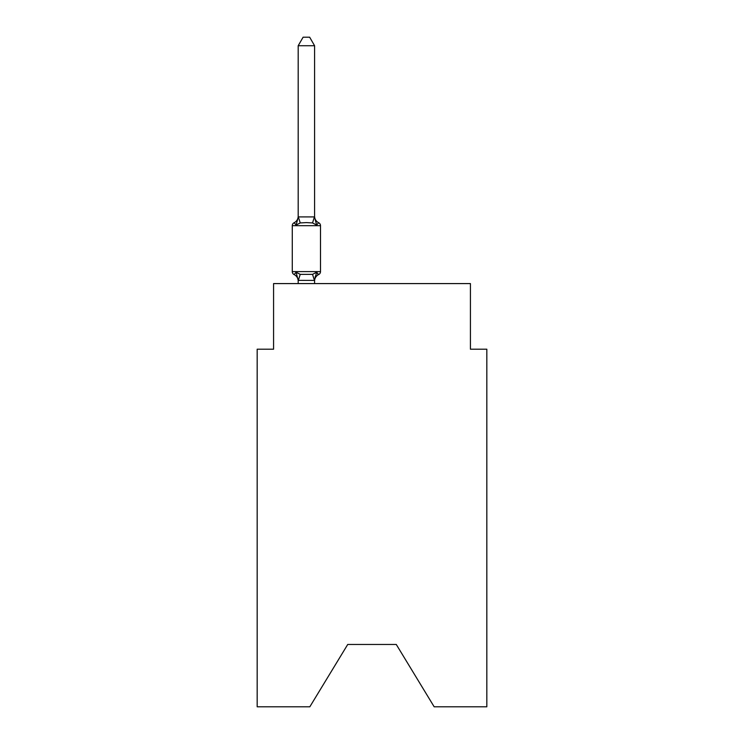 <?xml version="1.0" encoding="UTF-8"?>
<svg xmlns="http://www.w3.org/2000/svg" width="744" height="744" viewBox="0 0 744 744"><rect width="100%" height="100%" fill="white"/><g stroke="black" fill="none" stroke-linecap="round" stroke-linejoin="round"><path stroke-width="1.12" d="M396.273 644.462L434.171 706.8L486.827 706.8L486.827 349.196L470.422 349.196L470.422 283.585L273.578 283.585L273.578 349.196L257.173 349.196L257.173 706.8L309.829 706.8L347.727 644.462L396.273 644.462L347.727 644.462M316.637 272.248L318.646 274.564L316.637 272.248L318.646 274.564L316.637 272.248L318.646 274.564L316.637 272.248L318.646 274.564L316.637 272.248L318.646 274.564L316.637 272.248L318.646 274.564L316.637 272.248L318.646 274.564L316.637 272.248L314.452 280.414L298.186 280.376L296.131 272.248L294.122 274.564A3.283 3.283 0 0 1 292.28 271.607A3.283 3.283 0 0 0 294.122 274.564L296.131 272.248L294.122 274.564A3.283 3.283 0 0 1 292.28 271.607A3.283 3.283 0 0 0 294.122 274.564L296.131 272.248L294.122 274.564A3.283 3.283 0 0 1 292.28 271.607A3.283 3.283 0 0 0 294.122 274.564L296.131 272.248L294.122 274.564A3.283 3.283 0 0 1 292.28 271.607A3.283 3.283 0 0 0 294.122 274.564L296.131 272.248L294.122 274.564A3.283 3.283 0 0 1 292.28 271.607A3.283 3.283 0 0 0 294.122 274.564L296.131 272.248L294.122 274.564A3.283 3.283 0 0 1 292.28 271.607A3.283 3.283 0 0 0 294.122 274.564L296.131 272.248L294.122 274.564A3.283 3.283 0 0 1 292.28 271.607A3.283 3.283 0 0 0 294.122 274.564L296.131 272.248L294.122 274.564A3.283 3.283 0 0 1 292.28 271.607A3.283 3.283 0 0 0 294.122 274.564L296.131 272.248L294.122 274.564A3.283 3.283 0 0 1 292.28 271.607A3.283 3.283 0 0 0 294.122 274.564L296.131 272.248L294.122 274.564A3.283 3.283 0 0 1 292.28 271.607A3.283 3.283 0 0 0 294.122 274.564L296.131 272.248L294.122 274.564A3.283 3.283 0 0 1 292.28 271.607A3.283 3.283 0 0 0 294.122 274.564L296.131 272.248L294.122 274.564A3.283 3.283 0 0 1 292.28 271.607A3.283 3.283 0 0 0 294.122 274.564L296.131 272.248L294.122 274.564A3.283 3.283 0 0 1 292.28 271.607A3.283 3.283 0 0 0 294.122 274.564L296.131 272.248L294.122 274.564A3.283 3.283 0 0 1 292.28 271.607A3.283 3.283 0 0 0 294.122 274.564L296.131 272.248L294.122 274.564A3.283 3.283 0 0 1 292.28 271.607A3.283 3.283 0 0 0 294.122 274.564L296.131 272.248L300.232 274.359L312.536 274.359L316.637 272.248L318.646 274.564L316.637 272.248L318.646 274.564L317.651 274.062M314.591 45.728L298.186 45.728L303.106 37.2L309.662 37.2L314.591 45.728L314.591 217.211L316.637 225.041L318.646 222.726A3.283 3.283 0 0 1 320.497 225.683A3.283 3.283 0 0 0 318.646 222.726L316.637 225.041L318.646 222.726A3.283 3.283 0 0 1 320.497 225.683A3.283 3.283 0 0 0 318.646 222.726L316.637 225.041L318.646 222.726A3.283 3.283 0 0 1 320.497 225.683A3.283 3.283 0 0 0 318.646 222.726L316.637 225.041L318.646 222.726A3.283 3.283 0 0 1 320.497 225.683A3.283 3.283 0 0 0 318.646 222.726L316.637 225.041L312.536 222.93L306.389 222.596L300.232 222.93L296.131 225.041L294.122 222.726A7.217 7.217 0 0 0 298.186 216.234L298.186 217.211L298.186 216.234M314.591 217.211L314.591 216.234L314.591 217.211M298.186 281.046L298.186 281.046A7.217 7.217 0 0 0 294.122 274.564M314.591 280.079L315.354 276.219M298.186 45.728L298.186 217.211L296.131 225.041L294.122 222.726A3.283 3.283 0 0 0 292.28 225.683L292.28 271.607L320.497 271.607L320.497 225.683A3.283 3.283 0 0 0 318.646 222.726L316.637 225.041L318.646 222.726A3.283 3.283 0 0 1 320.497 225.683A3.283 3.283 0 0 0 318.646 222.726L316.637 225.041L318.646 222.726A3.283 3.283 0 0 1 320.497 225.683A3.283 3.283 0 0 0 318.646 222.726L316.637 225.041L318.646 222.726A3.283 3.283 0 0 1 320.497 225.683A3.283 3.283 0 0 0 318.646 222.726L316.637 225.041L318.646 222.726A7.217 7.217 0 0 1 314.591 216.234M298.186 216.913L314.591 216.913M314.591 283.585L314.591 280.376M298.186 283.585L298.186 280.376M314.591 281.046A7.217 7.217 0 0 1 318.646 274.564A3.283 3.283 0 0 0 320.497 271.607M320.497 225.683L292.28 225.683M300.232 274.359L298.316 280.414M312.536 274.359L314.452 280.414M298.316 216.867L300.232 222.93M314.452 216.867L312.536 222.93"/></g></svg>
